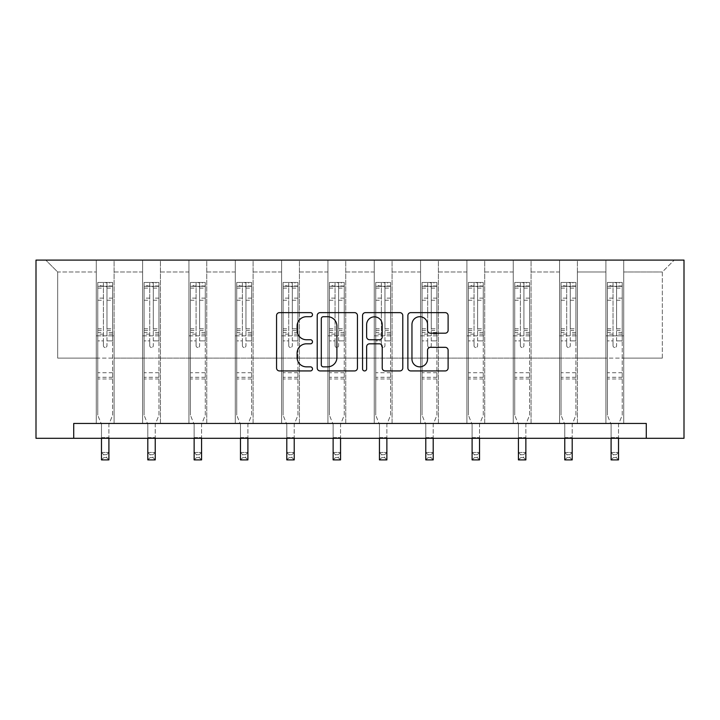 <?xml version="1.0" encoding="UTF-8"?>
<svg xmlns="http://www.w3.org/2000/svg" width="720" height="720" viewBox="0 0 720 720"><rect width="100%" height="100%" fill="white"/><g stroke="black" fill="none" stroke-linecap="round" stroke-linejoin="round"><path stroke-width="0.54" stroke-dasharray="3.6 2.7" d="M312.489 314.667A2.043 2.043 0 0 0 310.446 312.633L279.477 312.633A2.916 2.916 0 0 0 276.561 315.549L276.561 368.019A2.916 2.916 0 0 0 279.477 370.935L310.446 370.935A2.043 2.043 0 0 0 312.489 368.892A2.043 2.043 0 0 0 310.446 366.849L306.441 366.849A9.324 9.324 0 0 1 297.108 357.525L297.108 353.151A9.324 9.324 0 0 1 306.441 343.818L310.446 343.818A2.043 2.043 0 0 0 312.489 341.784A2.043 2.043 0 0 0 310.446 339.741L306.441 339.741A9.324 9.324 0 0 1 297.108 330.408L297.108 326.043A9.324 9.324 0 0 1 306.441 316.71L310.446 316.71A2.043 2.043 0 0 0 312.489 314.667M646.281 438.3L646.281 423.45L646.281 438.3L684 438.3L684 260.109L36 260.109L36 438.3L73.719 438.3L73.719 423.45L646.281 423.45L73.719 423.45L646.281 423.45L646.281 438.3L73.719 438.3L73.719 423.45L73.719 438.3M605.898 260.109L674.199 260.109L623.718 260.109L623.718 358.11L662.319 358.11L623.718 358.11L623.718 271.989L662.319 271.989L623.718 271.989L623.718 260.109L623.718 423.45L605.898 423.45L623.718 423.45L605.898 423.45L623.718 423.45L623.718 260.109L577.386 260.109L605.898 260.109L605.898 358.11L577.386 358.11L605.898 358.11L605.898 271.989L577.386 271.989L577.386 358.11L577.386 271.989L605.898 271.989L605.898 260.109L605.898 423.45L605.898 335.844L605.898 358.11L623.718 358.11L605.898 358.11L605.898 335.844L623.718 335.844L605.898 335.844L605.898 423.45L605.898 260.109M559.566 260.109L577.386 260.109L577.386 423.45L559.566 423.45L577.386 423.45L559.566 423.45L577.386 423.45L577.386 260.109L531.054 260.109L559.566 260.109L559.566 358.11L531.054 358.11L559.566 358.11L559.566 271.989L531.054 271.989L531.054 358.11L531.054 271.989L559.566 271.989L559.566 260.109L559.566 423.45L559.566 335.844L559.566 358.11L577.386 358.11L559.566 358.11L559.566 335.844L577.386 335.844L559.566 335.844L559.566 423.45L559.566 260.109M513.243 260.109L531.054 260.109L531.054 423.45L513.243 423.45L531.054 423.45L513.243 423.45L531.054 423.45L531.054 260.109L484.731 260.109L513.243 260.109L513.243 358.11L484.731 358.11L513.243 358.11L513.243 271.989L484.731 271.989L484.731 358.11L484.731 271.989L513.243 271.989L513.243 260.109L513.243 423.45L513.243 335.844L513.243 358.11L531.054 358.11L513.243 358.11L513.243 335.844L531.054 335.844L513.243 335.844L513.243 423.45L513.243 260.109M466.911 260.109L484.731 260.109L484.731 423.45L466.911 423.45L484.731 423.45L466.911 423.45L484.731 423.45L484.731 260.109L438.399 260.109L466.911 260.109L466.911 358.11L438.399 358.11L466.911 358.11L466.911 271.989L438.399 271.989L438.399 358.11L438.399 271.989L466.911 271.989L466.911 260.109L466.911 423.45L466.911 335.844L466.911 358.11L484.731 358.11L466.911 358.11L466.911 335.844L484.731 335.844L466.911 335.844L466.911 423.45L466.911 260.109M420.579 260.109L438.399 260.109L438.399 423.45L420.579 423.45L438.399 423.45L420.579 423.45L438.399 423.45L438.399 260.109L392.076 260.109L420.579 260.109L420.579 358.11L392.076 358.11L420.579 358.11L420.579 271.989L392.076 271.989L392.076 358.11L392.076 271.989L420.579 271.989L420.579 260.109L420.579 423.45L420.579 335.844L420.579 358.11L438.399 358.11L420.579 358.11L420.579 335.844L438.399 335.844L420.579 335.844L420.579 423.45L420.579 260.109M374.256 260.109L392.076 260.109L392.076 423.45L374.256 423.45L392.076 423.45L374.256 423.45L392.076 423.45L392.076 260.109L345.744 260.109L374.256 260.109L374.256 358.11L345.744 358.11L374.256 358.11L374.256 271.989L345.744 271.989L345.744 358.11L345.744 271.989L374.256 271.989L374.256 260.109L374.256 423.45L374.256 335.844L374.256 358.11L392.076 358.11L374.256 358.11L374.256 335.844L392.076 335.844L374.256 335.844L374.256 423.45L374.256 260.109M327.924 260.109L345.744 260.109L345.744 423.45L327.924 423.45L345.744 423.45L327.924 423.45L345.744 423.45L345.744 260.109L299.421 260.109L327.924 260.109L327.924 358.11L299.421 358.11L327.924 358.11L327.924 271.989L299.421 271.989L299.421 358.11L299.421 271.989L327.924 271.989L327.924 260.109L327.924 423.45L327.924 335.844L327.924 358.11L345.744 358.11L327.924 358.11L327.924 335.844L345.744 335.844L327.924 335.844L327.924 423.45L327.924 260.109M281.601 260.109L299.421 260.109L299.421 423.45L281.601 423.45L299.421 423.45L281.601 423.45L299.421 423.45L299.421 260.109L253.089 260.109L281.601 260.109L281.601 358.11L253.089 358.11L281.601 358.11L281.601 271.989L253.089 271.989L253.089 358.11L253.089 271.989L281.601 271.989L281.601 260.109L281.601 423.45L281.601 335.844L281.601 358.11L299.421 358.11L281.601 358.11L281.601 335.844L299.421 335.844L281.601 335.844L281.601 423.45L281.601 260.109M235.269 260.109L253.089 260.109L253.089 423.45L235.269 423.45L253.089 423.45L235.269 423.45L253.089 423.45L253.089 260.109L206.757 260.109L235.269 260.109L235.269 358.11L206.757 358.11L235.269 358.11L235.269 271.989L206.757 271.989L206.757 358.11L206.757 271.989L235.269 271.989L235.269 260.109L235.269 423.45L235.269 335.844L235.269 358.11L253.089 358.11L235.269 358.11L235.269 335.844L253.089 335.844L235.269 335.844L235.269 423.45L235.269 260.109M188.946 260.109L206.757 260.109L206.757 423.45L188.946 423.45L206.757 423.45L188.946 423.45L206.757 423.45L206.757 260.109L160.434 260.109L188.946 260.109L188.946 358.11L160.434 358.11L188.946 358.11L188.946 271.989L160.434 271.989L160.434 358.11L160.434 271.989L188.946 271.989L188.946 260.109L188.946 423.45L188.946 335.844L188.946 358.11L206.757 358.11L188.946 358.11L188.946 335.844L206.757 335.844L188.946 335.844L188.946 423.45L188.946 260.109M142.614 260.109L160.434 260.109L160.434 423.45L142.614 423.45L160.434 423.45L142.614 423.45L160.434 423.45L160.434 260.109L114.102 260.109L142.614 260.109L142.614 358.11L114.102 358.11L142.614 358.11L142.614 271.989L114.102 271.989L114.102 358.11L114.102 271.989L142.614 271.989L142.614 260.109L142.614 423.45L142.614 335.844L142.614 358.11L160.434 358.11L142.614 358.11L142.614 335.844L160.434 335.844L142.614 335.844L142.614 423.45L142.614 260.109M96.282 260.109L114.102 260.109L114.102 423.45L96.282 423.45L114.102 423.45L96.282 423.45L114.102 423.45L114.102 260.109L45.801 260.109L96.282 260.109L96.282 358.11L57.681 358.11L57.681 271.989L96.282 271.989L57.681 271.989L45.801 260.109L57.681 271.989L57.681 358.11L96.282 358.11L96.282 260.109L96.282 423.45L96.282 260.109M662.319 358.11L662.319 271.989L674.199 260.109L662.319 271.989L662.319 358.11M96.282 358.11L114.102 358.11L114.102 335.844L114.102 423.45L114.102 335.844L114.102 358.11L96.282 358.11L96.282 335.844L114.102 335.844L96.282 335.844L96.282 423.45L96.282 358.11M96.282 335.844L114.102 335.844L96.282 335.844M142.614 335.844L160.434 335.844L142.614 335.844M188.946 335.844L206.757 335.844L188.946 335.844M235.269 335.844L253.089 335.844L235.269 335.844M281.601 335.844L299.421 335.844L281.601 335.844M327.924 335.844L345.744 335.844L327.924 335.844M374.256 335.844L392.076 335.844L374.256 335.844M420.579 335.844L438.399 335.844L420.579 335.844M466.911 335.844L484.731 335.844L466.911 335.844M513.243 335.844L531.054 335.844L513.243 335.844M559.566 335.844L577.386 335.844L559.566 335.844M605.898 335.844L623.718 335.844L605.898 335.844M357.453 368.019L357.453 315.549A2.916 2.916 0 0 0 354.537 312.633L320.139 312.633A2.916 2.916 0 0 0 317.223 315.549L317.223 368.019A2.916 2.916 0 0 0 320.139 370.935L354.537 370.935A2.916 2.916 0 0 0 357.453 368.019M323.343 316.71A2.043 2.043 0 0 0 321.3 318.753L321.3 364.806A2.043 2.043 0 0 0 323.343 366.849L327.573 366.849A9.324 9.324 0 0 0 336.897 357.525L336.897 326.043A9.324 9.324 0 0 0 327.573 316.71L323.343 316.71M365.463 312.633L399.861 312.633A2.916 2.916 0 0 1 402.777 315.549L402.777 368.019A2.916 2.916 0 0 1 399.861 370.935L385.146 370.935A2.916 2.916 0 0 1 382.23 368.019L382.23 346.734A2.916 2.916 0 0 0 379.314 343.818L369.549 343.818A2.916 2.916 0 0 0 366.633 346.734L366.633 368.892A2.043 2.043 0 0 1 364.59 370.935A2.043 2.043 0 0 1 362.547 368.892L362.547 315.549A2.916 2.916 0 0 1 365.463 312.633M382.23 324.657A7.794 7.794 0 0 0 374.427 316.854A7.794 7.794 0 0 0 366.633 324.657L366.633 336.825A2.916 2.916 0 0 0 369.549 339.741L379.314 339.741A2.916 2.916 0 0 0 382.23 336.825L382.23 324.657M430.47 333.18L445.194 333.18A2.916 2.916 0 0 0 448.11 330.264L448.11 315.549A2.916 2.916 0 0 0 445.194 312.633L410.796 312.633A2.916 2.916 0 0 0 407.88 315.549L407.88 368.019A2.916 2.916 0 0 0 410.796 370.935L445.194 370.935A2.916 2.916 0 0 0 448.11 368.019L448.11 350.235A2.916 2.916 0 0 0 445.194 347.319L430.47 347.319A2.916 2.916 0 0 0 427.554 350.235L427.554 359.055A7.794 7.794 0 0 1 419.76 366.849A7.794 7.794 0 0 1 411.957 359.055L411.957 324.513A7.794 7.794 0 0 1 419.76 316.71A7.794 7.794 0 0 1 427.554 324.513L427.554 330.264A2.916 2.916 0 0 0 430.47 333.18M103.41 345.699A1.782 1.782 0 0 0 105.192 347.481A1.782 1.782 0 0 1 103.41 345.699L103.41 340.884L103.41 345.699M112.545 282.447L109.647 282.447L109.647 286.308L112.617 286.308L112.617 282.447L97.767 282.447L97.767 415.197L97.767 340.884L103.41 340.884L103.41 332.478L97.767 332.478M97.767 282.447L97.767 340.884L103.41 340.884L103.41 287.082C104.598 286.056 105.786 286.056 106.974 287.082L106.974 328.761L112.617 328.761L112.617 415.197L108.909 424.377L108.909 437.616L108.909 424.377L112.617 415.197L112.617 340.884L106.974 340.884L106.974 345.699A1.782 1.782 0 0 1 105.192 347.481A1.782 1.782 0 0 0 106.974 345.699L106.974 328.761M112.617 286.308L112.617 328.761M112.617 282.447L112.617 340.884L106.974 340.884L106.974 282.816L103.41 282.816L103.41 332.478M109.647 282.447L97.848 282.447M109.647 286.308L100.737 286.308L100.737 282.447M97.767 286.308L112.545 286.308M97.848 286.308L100.737 286.308M101.484 424.377L101.484 437.616L101.484 424.377L97.767 415.197L101.484 424.377M112.617 378.963L97.767 378.963M101.484 438.3L101.484 452.466L108.909 452.466L101.484 452.466L101.484 459.891L108.909 459.891L108.909 452.466L106.677 454.689L106.677 457.659L103.707 457.659L103.707 454.689L106.677 454.689M108.909 438.3L108.909 452.466M108.909 459.891L106.677 457.659M103.707 457.659L101.484 459.891M103.707 454.689L101.484 452.466M103.41 287.082L103.41 282.816M106.974 287.082L106.974 282.816M149.742 345.699A1.782 1.782 0 0 0 151.524 347.481A1.782 1.782 0 0 1 149.742 345.699L149.742 340.884L149.742 345.699M158.877 282.447L155.979 282.447L155.979 286.308L158.949 286.308L158.949 282.447L144.099 282.447L144.099 415.197L144.099 340.884L149.742 340.884L149.742 332.478L144.099 332.478M144.099 282.447L144.099 340.884L149.742 340.884L149.742 287.082C150.93 286.056 152.118 286.056 153.306 287.082L153.306 328.761L158.949 328.761L158.949 415.197L155.232 424.377L155.232 437.616L155.232 424.377L158.949 415.197L158.949 340.884L153.306 340.884L153.306 345.699A1.782 1.782 0 0 1 151.524 347.481A1.782 1.782 0 0 0 153.306 345.699L153.306 328.761M158.949 286.308L158.949 328.761M158.949 282.447L158.949 340.884L153.306 340.884L153.306 282.816L149.742 282.816L149.742 332.478M155.979 282.447L144.171 282.447M155.979 286.308L147.069 286.308L147.069 282.447M144.099 286.308L158.877 286.308M144.171 286.308L147.069 286.308M147.807 424.377L147.807 437.616L147.807 424.377L144.099 415.197L147.807 424.377M158.949 378.963L144.099 378.963M147.807 438.3L147.807 452.466L155.232 452.466L147.807 452.466L147.807 459.891L155.232 459.891L155.232 452.466L153.009 454.689L153.009 457.659L150.039 457.659L150.039 454.689L153.009 454.689M155.232 438.3L155.232 452.466M155.232 459.891L153.009 457.659M150.039 457.659L147.807 459.891M150.039 454.689L147.807 452.466M149.742 287.082L149.742 282.816M153.306 287.082L153.306 282.816M196.074 345.699A1.782 1.782 0 0 0 197.856 347.481A1.782 1.782 0 0 1 196.074 345.699L196.074 340.884L196.074 345.699M205.2 282.447L202.302 282.447L202.302 286.308L205.272 286.308L205.272 282.447L190.431 282.447L190.431 415.197L190.431 340.884L196.074 340.884L196.074 332.478L190.431 332.478M190.431 282.447L190.431 340.884L196.074 340.884L196.074 287.082C197.253 286.056 198.441 286.056 199.629 287.082L199.629 328.761L205.272 328.761L205.272 415.197L201.564 424.377L201.564 437.616L201.564 424.377L205.272 415.197L205.272 340.884L199.629 340.884L199.629 345.699A1.782 1.782 0 0 1 197.856 347.481A1.782 1.782 0 0 0 199.629 345.699L199.629 328.761M205.272 286.308L205.272 328.761M205.272 282.447L205.272 340.884L199.629 340.884L199.629 282.816L196.074 282.816L196.074 332.478M202.302 282.447L190.503 282.447M202.302 286.308L193.401 286.308L193.401 282.447M190.431 286.308L205.2 286.308M190.503 286.308L193.401 286.308M194.139 424.377L194.139 437.616L194.139 424.377L190.431 415.197L194.139 424.377M205.272 378.963L190.431 378.963M194.139 438.3L194.139 452.466L201.564 452.466L194.139 452.466L194.139 459.891L201.564 459.891L201.564 452.466L199.332 454.689L199.332 457.659L196.371 457.659L196.371 454.689L199.332 454.689M201.564 438.3L201.564 452.466M201.564 459.891L199.332 457.659M196.371 457.659L194.139 459.891M196.371 454.689L194.139 452.466M196.074 287.082L196.074 282.816M199.629 287.082L199.629 282.816M242.397 345.699A1.782 1.782 0 0 0 244.179 347.481A1.782 1.782 0 0 1 242.397 345.699L242.397 340.884L242.397 345.699M251.532 282.447L248.634 282.447L248.634 286.308L251.604 286.308L251.604 282.447L236.754 282.447L236.754 415.197L236.754 340.884L242.397 340.884L242.397 332.478L236.754 332.478M236.754 282.447L236.754 340.884L242.397 340.884L242.397 287.082C243.585 286.056 244.773 286.056 245.961 287.082L245.961 328.761L251.604 328.761L251.604 415.197L247.896 424.377L247.896 437.616L247.896 424.377L251.604 415.197L251.604 340.884L245.961 340.884L245.961 345.699A1.782 1.782 0 0 1 244.179 347.481A1.782 1.782 0 0 0 245.961 345.699L245.961 328.761M251.604 286.308L251.604 328.761M251.604 282.447L251.604 340.884L245.961 340.884L245.961 282.816L242.397 282.816L242.397 332.478M248.634 282.447L236.826 282.447M248.634 286.308L239.724 286.308L239.724 282.447M236.754 286.308L251.532 286.308M236.826 286.308L239.724 286.308M240.471 424.377L240.471 437.616L240.471 424.377L236.754 415.197L240.471 424.377M251.604 378.963L236.754 378.963M240.471 438.3L240.471 452.466L247.896 452.466L240.471 452.466L240.471 459.891L247.896 459.891L247.896 452.466L245.664 454.689L245.664 457.659L242.694 457.659L242.694 454.689L245.664 454.689M247.896 438.3L247.896 452.466M247.896 459.891L245.664 457.659M242.694 457.659L240.471 459.891M242.694 454.689L240.471 452.466M242.397 287.082L242.397 282.816M245.961 287.082L245.961 282.816M288.729 345.699A1.782 1.782 0 0 0 290.511 347.481A1.782 1.782 0 0 1 288.729 345.699L288.729 340.884L288.729 345.699M297.855 282.447L294.966 282.447L294.966 286.308L297.936 286.308L297.936 282.447L283.086 282.447L283.086 415.197L283.086 340.884L288.729 340.884L288.729 332.478L283.086 332.478M283.086 282.447L283.086 340.884L288.729 340.884L288.729 287.082C289.908 286.056 291.096 286.056 292.293 287.082L292.293 328.761L297.936 328.761L297.936 415.197L294.219 424.377L294.219 437.616L294.219 424.377L297.936 415.197L297.936 340.884L292.293 340.884L292.293 345.699A1.782 1.782 0 0 1 290.511 347.481A1.782 1.782 0 0 0 292.293 345.699L292.293 328.761M297.936 286.308L297.936 328.761M297.936 282.447L297.936 340.884L292.293 340.884L292.293 282.816L288.729 282.816L288.729 332.478M294.966 282.447L283.158 282.447M294.966 286.308L286.056 286.308L286.056 282.447M283.086 286.308L297.855 286.308M283.158 286.308L286.056 286.308M286.794 424.377L286.794 437.616L286.794 424.377L283.086 415.197L286.794 424.377M297.936 378.963L283.086 378.963M286.794 438.3L286.794 452.466L294.219 452.466L286.794 452.466L286.794 459.891L294.219 459.891L294.219 452.466L291.996 454.689L291.996 457.659L289.026 457.659L289.026 454.689L291.996 454.689M294.219 438.3L294.219 452.466M294.219 459.891L291.996 457.659M289.026 457.659L286.794 459.891M289.026 454.689L286.794 452.466M288.729 287.082L288.729 282.816M292.293 287.082L292.293 282.816M335.052 345.699A1.782 1.782 0 0 0 336.834 347.481A1.782 1.782 0 0 1 335.052 345.699L335.052 340.884L335.052 345.699M344.187 282.447L341.289 282.447L341.289 286.308L344.259 286.308L344.259 282.447L329.409 282.447L329.409 415.197L329.409 340.884L335.052 340.884L335.052 332.478L329.409 332.478M329.409 282.447L329.409 340.884L335.052 340.884L335.052 287.082C336.24 286.056 337.428 286.056 338.616 287.082L338.616 328.761L344.259 328.761L344.259 415.197L340.551 424.377L340.551 437.616L340.551 424.377L344.259 415.197L344.259 340.884L338.616 340.884L338.616 345.699A1.782 1.782 0 0 1 336.834 347.481A1.782 1.782 0 0 0 338.616 345.699L338.616 328.761M344.259 286.308L344.259 328.761M344.259 282.447L344.259 340.884L338.616 340.884L338.616 282.816L335.052 282.816L335.052 332.478M341.289 282.447L329.49 282.447M341.289 286.308L332.379 286.308L332.379 282.447M329.409 286.308L344.187 286.308M329.49 286.308L332.379 286.308M333.126 424.377L333.126 437.616L333.126 424.377L329.409 415.197L333.126 424.377M344.259 378.963L329.409 378.963M333.126 438.3L333.126 452.466L340.551 452.466L333.126 452.466L333.126 459.891L340.551 459.891L340.551 452.466L338.319 454.689L338.319 457.659L335.349 457.659L335.349 454.689L338.319 454.689M340.551 438.3L340.551 452.466M340.551 459.891L338.319 457.659M335.349 457.659L333.126 459.891M335.349 454.689L333.126 452.466M335.052 287.082L335.052 282.816M338.616 287.082L338.616 282.816M381.384 345.699A1.782 1.782 0 0 0 383.166 347.481A1.782 1.782 0 0 1 381.384 345.699L381.384 340.884L381.384 345.699M390.51 282.447L387.621 282.447L387.621 286.308L390.591 286.308L390.591 282.447L375.741 282.447L375.741 415.197L375.741 340.884L381.384 340.884L381.384 332.478L375.741 332.478M375.741 282.447L375.741 340.884L381.384 340.884L381.384 287.082C382.563 286.056 383.751 286.056 384.948 287.082L384.948 328.761L390.591 328.761L390.591 415.197L386.874 424.377L386.874 437.616L386.874 424.377L390.591 415.197L390.591 340.884L384.948 340.884L384.948 345.699A1.782 1.782 0 0 1 383.166 347.481A1.782 1.782 0 0 0 384.948 345.699L384.948 328.761M390.591 286.308L390.591 328.761M390.591 282.447L390.591 340.884L384.948 340.884L384.948 282.816L381.384 282.816L381.384 332.478M387.621 282.447L375.813 282.447M387.621 286.308L378.711 286.308L378.711 282.447M375.741 286.308L390.51 286.308M375.813 286.308L378.711 286.308M379.449 424.377L379.449 437.616L379.449 424.377L375.741 415.197L379.449 424.377M390.591 378.963L375.741 378.963M379.449 438.3L379.449 452.466L386.874 452.466L379.449 452.466L379.449 459.891L386.874 459.891L386.874 452.466L384.651 454.689L384.651 457.659L381.681 457.659L381.681 454.689L384.651 454.689M386.874 438.3L386.874 452.466M386.874 459.891L384.651 457.659M381.681 457.659L379.449 459.891M381.681 454.689L379.449 452.466M381.384 287.082L381.384 282.816M384.948 287.082L384.948 282.816M427.707 345.699A1.782 1.782 0 0 0 429.489 347.481A1.782 1.782 0 0 1 427.707 345.699L427.707 340.884L427.707 345.699M436.842 282.447L433.944 282.447L433.944 286.308L436.914 286.308L436.914 282.447L422.064 282.447L422.064 415.197L422.064 340.884L427.707 340.884L427.707 332.478L422.064 332.478M422.064 282.447L422.064 340.884L427.707 340.884L427.707 287.082C428.895 286.056 430.083 286.056 431.271 287.082L431.271 328.761L436.914 328.761L436.914 415.197L433.206 424.377L433.206 437.616L433.206 424.377L436.914 415.197L436.914 340.884L431.271 340.884L431.271 345.699A1.782 1.782 0 0 1 429.489 347.481A1.782 1.782 0 0 0 431.271 345.699L431.271 328.761M436.914 286.308L436.914 328.761M436.914 282.447L436.914 340.884L431.271 340.884L431.271 282.816L427.707 282.816L427.707 332.478M433.944 282.447L422.145 282.447M433.944 286.308L425.034 286.308L425.034 282.447M422.064 286.308L436.842 286.308M422.145 286.308L425.034 286.308M425.781 424.377L425.781 437.616L425.781 424.377L422.064 415.197L425.781 424.377M436.914 378.963L422.064 378.963M425.781 438.3L425.781 452.466L433.206 452.466L425.781 452.466L425.781 459.891L433.206 459.891L433.206 452.466L430.974 454.689L430.974 457.659L428.004 457.659L428.004 454.689L430.974 454.689M433.206 438.3L433.206 452.466M433.206 459.891L430.974 457.659M428.004 457.659L425.781 459.891M428.004 454.689L425.781 452.466M427.707 287.082L427.707 282.816M431.271 287.082L431.271 282.816M474.039 345.699A1.782 1.782 0 0 0 475.821 347.481A1.782 1.782 0 0 1 474.039 345.699L474.039 340.884L474.039 345.699M483.174 282.447L480.276 282.447L480.276 286.308L483.246 286.308L483.246 282.447L468.396 282.447L468.396 415.197L468.396 340.884L474.039 340.884L474.039 332.478L468.396 332.478M468.396 282.447L468.396 340.884L474.039 340.884L474.039 287.082C475.227 286.056 476.415 286.056 477.603 287.082L477.603 328.761L483.246 328.761L483.246 415.197L479.529 424.377L479.529 437.616L479.529 424.377L483.246 415.197L483.246 340.884L477.603 340.884L477.603 345.699A1.782 1.782 0 0 1 475.821 347.481A1.782 1.782 0 0 0 477.603 345.699L477.603 328.761M483.246 286.308L483.246 328.761M483.246 282.447L483.246 340.884L477.603 340.884L477.603 282.816L474.039 282.816L474.039 332.478M480.276 282.447L468.468 282.447M480.276 286.308L471.366 286.308L471.366 282.447M468.396 286.308L483.174 286.308M468.468 286.308L471.366 286.308M472.104 424.377L472.104 437.616L472.104 424.377L468.396 415.197L472.104 424.377M483.246 378.963L468.396 378.963M472.104 438.3L472.104 452.466L479.529 452.466L472.104 452.466L472.104 459.891L479.529 459.891L479.529 452.466L477.306 454.689L477.306 457.659L474.336 457.659L474.336 454.689L477.306 454.689M479.529 438.3L479.529 452.466M479.529 459.891L477.306 457.659M474.336 457.659L472.104 459.891M474.336 454.689L472.104 452.466M474.039 287.082L474.039 282.816M477.603 287.082L477.603 282.816M520.371 345.699A1.782 1.782 0 0 0 522.144 347.481A1.782 1.782 0 0 1 520.371 345.699L520.371 340.884L520.371 345.699M529.497 282.447L526.599 282.447L526.599 286.308L529.569 286.308L529.569 282.447L514.728 282.447L514.728 415.197L514.728 340.884L520.371 340.884L520.371 332.478L514.728 332.478M514.728 282.447L514.728 340.884L520.371 340.884L520.371 287.082C521.55 286.056 522.738 286.056 523.926 287.082L523.926 328.761L529.569 328.761L529.569 415.197L525.861 424.377L525.861 437.616L525.861 424.377L529.569 415.197L529.569 340.884L523.926 340.884L523.926 345.699A1.782 1.782 0 0 1 522.144 347.481A1.782 1.782 0 0 0 523.926 345.699L523.926 328.761M529.569 286.308L529.569 328.761M529.569 282.447L529.569 340.884L523.926 340.884L523.926 282.816L520.371 282.816L520.371 332.478M526.599 282.447L514.8 282.447M526.599 286.308L517.698 286.308L517.698 282.447M514.728 286.308L529.497 286.308M514.8 286.308L517.698 286.308M518.436 424.377L518.436 437.616L518.436 424.377L514.728 415.197L518.436 424.377M529.569 378.963L514.728 378.963M518.436 438.3L518.436 452.466L525.861 452.466L518.436 452.466L518.436 459.891L525.861 459.891L525.861 452.466L523.629 454.689L523.629 457.659L520.668 457.659L520.668 454.689L523.629 454.689M525.861 438.3L525.861 452.466M525.861 459.891L523.629 457.659M520.668 457.659L518.436 459.891M520.668 454.689L518.436 452.466M520.371 287.082L520.371 282.816M523.926 287.082L523.926 282.816M566.694 345.699A1.782 1.782 0 0 0 568.476 347.481A1.782 1.782 0 0 1 566.694 345.699L566.694 340.884L566.694 345.699M575.829 282.447L572.931 282.447L572.931 286.308L575.901 286.308L575.901 282.447L561.051 282.447L561.051 415.197L561.051 340.884L566.694 340.884L566.694 332.478L561.051 332.478M561.051 282.447L561.051 340.884L566.694 340.884L566.694 287.082C567.882 286.056 569.07 286.056 570.258 287.082L570.258 328.761L575.901 328.761L575.901 415.197L572.193 424.377L572.193 437.616L572.193 424.377L575.901 415.197L575.901 340.884L570.258 340.884L570.258 345.699A1.782 1.782 0 0 1 568.476 347.481A1.782 1.782 0 0 0 570.258 345.699L570.258 328.761M575.901 286.308L575.901 328.761M575.901 282.447L575.901 340.884L570.258 340.884L570.258 282.816L566.694 282.816L566.694 332.478M572.931 282.447L561.123 282.447M572.931 286.308L564.021 286.308L564.021 282.447M561.051 286.308L575.829 286.308M561.123 286.308L564.021 286.308M564.768 424.377L564.768 437.616L564.768 424.377L561.051 415.197L564.768 424.377M575.901 378.963L561.051 378.963M564.768 438.3L564.768 452.466L572.193 452.466L564.768 452.466L564.768 459.891L572.193 459.891L572.193 452.466L569.961 454.689L569.961 457.659L566.991 457.659L566.991 454.689L569.961 454.689M572.193 438.3L572.193 452.466M572.193 459.891L569.961 457.659M566.991 457.659L564.768 459.891M566.991 454.689L564.768 452.466M566.694 287.082L566.694 282.816M570.258 287.082L570.258 282.816M613.026 345.699A1.782 1.782 0 0 0 614.808 347.481A1.782 1.782 0 0 1 613.026 345.699L613.026 340.884L613.026 345.699M622.152 282.447L619.263 282.447L619.263 286.308L622.233 286.308L622.233 282.447L607.383 282.447L607.383 415.197L607.383 340.884L613.026 340.884L613.026 332.478L607.383 332.478M607.383 282.447L607.383 340.884L613.026 340.884L613.026 287.082C614.205 286.056 615.393 286.056 616.59 287.082L616.59 328.761L622.233 328.761L622.233 415.197L618.516 424.377L618.516 437.616L618.516 424.377L622.233 415.197L622.233 340.884L616.59 340.884L616.59 345.699A1.782 1.782 0 0 1 614.808 347.481A1.782 1.782 0 0 0 616.59 345.699L616.59 328.761M622.233 286.308L622.233 328.761M622.233 282.447L622.233 340.884L616.59 340.884L616.59 282.816L613.026 282.816L613.026 332.478M619.263 282.447L607.455 282.447M619.263 286.308L610.353 286.308L610.353 282.447M607.383 286.308L622.152 286.308M607.455 286.308L610.353 286.308M611.091 424.377L611.091 437.616L611.091 424.377L607.383 415.197L611.091 424.377M622.233 378.963L607.383 378.963M611.091 438.3L611.091 452.466L618.516 452.466L611.091 452.466L611.091 459.891L618.516 459.891L618.516 452.466L616.293 454.689L616.293 457.659L613.323 457.659L613.323 454.689L616.293 454.689M618.516 438.3L618.516 452.466M618.516 459.891L616.293 457.659M613.323 457.659L611.091 459.891M613.323 454.689L611.091 452.466M613.026 287.082L613.026 282.816M616.59 287.082L616.59 282.816M103.41 298.134L97.767 298.134M97.767 300.249L103.41 300.249M97.767 328.761L103.41 328.761M112.617 372.726L97.767 372.726M101.484 437.616L108.909 437.616L101.484 437.616M103.41 334.161L97.767 334.161M112.617 334.161L106.974 334.161M97.767 330.444L103.41 330.444M106.974 330.444L112.617 330.444M112.617 332.478L106.974 332.478M112.617 298.134L106.974 298.134M106.974 300.249L112.617 300.249M103.41 286.002L97.767 286.002M97.767 288.117L103.41 288.117M112.617 286.002L106.974 286.002M106.974 288.117L112.617 288.117M112.617 377.289L97.767 377.289M149.742 298.134L144.099 298.134M144.099 300.249L149.742 300.249M144.099 328.761L149.742 328.761M158.949 372.726L144.099 372.726M147.807 437.616L155.232 437.616L147.807 437.616M149.742 334.161L144.099 334.161M158.949 334.161L153.306 334.161M144.099 330.444L149.742 330.444M153.306 330.444L158.949 330.444M158.949 332.478L153.306 332.478M158.949 298.134L153.306 298.134M153.306 300.249L158.949 300.249M149.742 286.002L144.099 286.002M144.099 288.117L149.742 288.117M158.949 286.002L153.306 286.002M153.306 288.117L158.949 288.117M158.949 377.289L144.099 377.289M196.074 298.134L190.431 298.134M190.431 300.249L196.074 300.249M190.431 328.761L196.074 328.761M205.272 372.726L190.431 372.726M194.139 437.616L201.564 437.616L194.139 437.616M196.074 334.161L190.431 334.161M205.272 334.161L199.629 334.161M190.431 330.444L196.074 330.444M199.629 330.444L205.272 330.444M205.272 332.478L199.629 332.478M205.272 298.134L199.629 298.134M199.629 300.249L205.272 300.249M196.074 286.002L190.431 286.002M190.431 288.117L196.074 288.117M205.272 286.002L199.629 286.002M199.629 288.117L205.272 288.117M205.272 377.289L190.431 377.289M242.397 298.134L236.754 298.134M236.754 300.249L242.397 300.249M236.754 328.761L242.397 328.761M251.604 372.726L236.754 372.726M240.471 437.616L247.896 437.616L240.471 437.616M242.397 334.161L236.754 334.161M251.604 334.161L245.961 334.161M236.754 330.444L242.397 330.444M245.961 330.444L251.604 330.444M251.604 332.478L245.961 332.478M251.604 298.134L245.961 298.134M245.961 300.249L251.604 300.249M242.397 286.002L236.754 286.002M236.754 288.117L242.397 288.117M251.604 286.002L245.961 286.002M245.961 288.117L251.604 288.117M251.604 377.289L236.754 377.289M288.729 298.134L283.086 298.134M283.086 300.249L288.729 300.249M283.086 328.761L288.729 328.761M297.936 372.726L283.086 372.726M286.794 437.616L294.219 437.616L286.794 437.616M288.729 334.161L283.086 334.161M297.936 334.161L292.293 334.161M283.086 330.444L288.729 330.444M292.293 330.444L297.936 330.444M297.936 332.478L292.293 332.478M297.936 298.134L292.293 298.134M292.293 300.249L297.936 300.249M288.729 286.002L283.086 286.002M283.086 288.117L288.729 288.117M297.936 286.002L292.293 286.002M292.293 288.117L297.936 288.117M297.936 377.289L283.086 377.289M335.052 298.134L329.409 298.134M329.409 300.249L335.052 300.249M329.409 328.761L335.052 328.761M344.259 372.726L329.409 372.726M333.126 437.616L340.551 437.616L333.126 437.616M335.052 334.161L329.409 334.161M344.259 334.161L338.616 334.161M329.409 330.444L335.052 330.444M338.616 330.444L344.259 330.444M344.259 332.478L338.616 332.478M344.259 298.134L338.616 298.134M338.616 300.249L344.259 300.249M335.052 286.002L329.409 286.002M329.409 288.117L335.052 288.117M344.259 286.002L338.616 286.002M338.616 288.117L344.259 288.117M344.259 377.289L329.409 377.289M381.384 298.134L375.741 298.134M375.741 300.249L381.384 300.249M375.741 328.761L381.384 328.761M390.591 372.726L375.741 372.726M379.449 437.616L386.874 437.616L379.449 437.616M381.384 334.161L375.741 334.161M390.591 334.161L384.948 334.161M375.741 330.444L381.384 330.444M384.948 330.444L390.591 330.444M390.591 332.478L384.948 332.478M390.591 298.134L384.948 298.134M384.948 300.249L390.591 300.249M381.384 286.002L375.741 286.002M375.741 288.117L381.384 288.117M390.591 286.002L384.948 286.002M384.948 288.117L390.591 288.117M390.591 377.289L375.741 377.289M427.707 298.134L422.064 298.134M422.064 300.249L427.707 300.249M422.064 328.761L427.707 328.761M436.914 372.726L422.064 372.726M425.781 437.616L433.206 437.616L425.781 437.616M427.707 334.161L422.064 334.161M436.914 334.161L431.271 334.161M422.064 330.444L427.707 330.444M431.271 330.444L436.914 330.444M436.914 332.478L431.271 332.478M436.914 298.134L431.271 298.134M431.271 300.249L436.914 300.249M427.707 286.002L422.064 286.002M422.064 288.117L427.707 288.117M436.914 286.002L431.271 286.002M431.271 288.117L436.914 288.117M436.914 377.289L422.064 377.289M474.039 298.134L468.396 298.134M468.396 300.249L474.039 300.249M468.396 328.761L474.039 328.761M483.246 372.726L468.396 372.726M472.104 437.616L479.529 437.616L472.104 437.616M474.039 334.161L468.396 334.161M483.246 334.161L477.603 334.161M468.396 330.444L474.039 330.444M477.603 330.444L483.246 330.444M483.246 332.478L477.603 332.478M483.246 298.134L477.603 298.134M477.603 300.249L483.246 300.249M474.039 286.002L468.396 286.002M468.396 288.117L474.039 288.117M483.246 286.002L477.603 286.002M477.603 288.117L483.246 288.117M483.246 377.289L468.396 377.289M520.371 298.134L514.728 298.134M514.728 300.249L520.371 300.249M514.728 328.761L520.371 328.761M529.569 372.726L514.728 372.726M518.436 437.616L525.861 437.616L518.436 437.616M520.371 334.161L514.728 334.161M529.569 334.161L523.926 334.161M514.728 330.444L520.371 330.444M523.926 330.444L529.569 330.444M529.569 332.478L523.926 332.478M529.569 298.134L523.926 298.134M523.926 300.249L529.569 300.249M520.371 286.002L514.728 286.002M514.728 288.117L520.371 288.117M529.569 286.002L523.926 286.002M523.926 288.117L529.569 288.117M529.569 377.289L514.728 377.289M566.694 298.134L561.051 298.134M561.051 300.249L566.694 300.249M561.051 328.761L566.694 328.761M575.901 372.726L561.051 372.726M564.768 437.616L572.193 437.616L564.768 437.616M566.694 334.161L561.051 334.161M575.901 334.161L570.258 334.161M561.051 330.444L566.694 330.444M570.258 330.444L575.901 330.444M575.901 332.478L570.258 332.478M575.901 298.134L570.258 298.134M570.258 300.249L575.901 300.249M566.694 286.002L561.051 286.002M561.051 288.117L566.694 288.117M575.901 286.002L570.258 286.002M570.258 288.117L575.901 288.117M575.901 377.289L561.051 377.289M613.026 298.134L607.383 298.134M607.383 300.249L613.026 300.249M607.383 328.761L613.026 328.761M622.233 372.726L607.383 372.726M611.091 437.616L618.516 437.616L611.091 437.616M613.026 334.161L607.383 334.161M622.233 334.161L616.59 334.161M607.383 330.444L613.026 330.444M616.59 330.444L622.233 330.444M622.233 332.478L616.59 332.478M622.233 298.134L616.59 298.134M616.59 300.249L622.233 300.249M613.026 286.002L607.383 286.002M607.383 288.117L613.026 288.117M622.233 286.002L616.59 286.002M616.59 288.117L622.233 288.117M622.233 377.289L607.383 377.289"/><path stroke-width="1.08" d="M312.489 314.667A2.043 2.043 0 0 0 310.446 312.633L279.477 312.633A2.916 2.916 0 0 0 276.561 315.549L276.561 368.019A2.916 2.916 0 0 0 279.477 370.935L310.446 370.935A2.043 2.043 0 0 0 312.489 368.892A2.043 2.043 0 0 0 310.446 366.849L306.441 366.849A9.324 9.324 0 0 1 297.108 357.525L297.108 353.151A9.324 9.324 0 0 1 306.441 343.818L310.446 343.818A2.043 2.043 0 0 0 312.489 341.784A2.043 2.043 0 0 0 310.446 339.741L306.441 339.741A9.324 9.324 0 0 1 297.108 330.408L297.108 326.043A9.324 9.324 0 0 1 306.441 316.71L310.446 316.71A2.043 2.043 0 0 0 312.489 314.667M445.194 333.18A2.916 2.916 0 0 0 448.11 330.264L448.11 315.549A2.916 2.916 0 0 0 445.194 312.633L410.796 312.633A2.916 2.916 0 0 0 407.88 315.549L407.88 368.019A2.916 2.916 0 0 0 410.796 370.935L445.194 370.935A2.916 2.916 0 0 0 448.11 368.019L448.11 350.235A2.916 2.916 0 0 0 445.194 347.319L430.47 347.319A2.916 2.916 0 0 0 427.554 350.235L427.554 359.055A7.794 7.794 0 0 1 419.76 366.849A7.794 7.794 0 0 1 411.957 359.055L411.957 324.513A7.794 7.794 0 0 1 419.76 316.71A7.794 7.794 0 0 1 427.554 324.513L427.554 330.264A2.916 2.916 0 0 0 430.47 333.18L445.194 333.18M646.281 438.3L684 438.3L684 260.109L36 260.109L36 438.3L646.281 438.3L646.281 423.45L73.719 423.45L73.719 438.3M357.453 315.549A2.916 2.916 0 0 0 354.537 312.633L320.139 312.633A2.916 2.916 0 0 0 317.223 315.549L317.223 368.019A2.916 2.916 0 0 0 320.139 370.935L354.537 370.935A2.916 2.916 0 0 0 357.453 368.019L357.453 315.549M365.463 312.633L399.861 312.633A2.916 2.916 0 0 1 402.777 315.549L402.777 368.019A2.916 2.916 0 0 1 399.861 370.935L385.146 370.935A2.916 2.916 0 0 1 382.23 368.019L382.23 346.734A2.916 2.916 0 0 0 379.314 343.818L369.549 343.818A2.916 2.916 0 0 0 366.633 346.734L366.633 368.892A2.043 2.043 0 0 1 364.59 370.935A2.043 2.043 0 0 1 362.547 368.892L362.547 315.549A2.916 2.916 0 0 1 365.463 312.633M323.343 316.71A2.043 2.043 0 0 0 321.3 318.753L321.3 364.806A2.043 2.043 0 0 0 323.343 366.849L327.573 366.849A9.324 9.324 0 0 0 336.897 357.525L336.897 326.043A9.324 9.324 0 0 0 327.573 316.71L323.343 316.71M382.23 324.657A7.794 7.794 0 0 0 374.427 316.854A7.794 7.794 0 0 0 366.633 324.657L366.633 336.825A2.916 2.916 0 0 0 369.549 339.741L379.314 339.741A2.916 2.916 0 0 0 382.23 336.825L382.23 324.657M101.484 438.3L101.484 459.891L108.909 459.891L108.909 438.3M147.807 438.3L147.807 459.891L155.232 459.891L155.232 438.3M194.139 438.3L194.139 459.891L201.564 459.891L201.564 438.3M240.471 438.3L240.471 459.891L247.896 459.891L247.896 438.3M286.794 438.3L286.794 459.891L294.219 459.891L294.219 438.3M333.126 438.3L333.126 459.891L340.551 459.891L340.551 438.3M379.449 438.3L379.449 459.891L386.874 459.891L386.874 438.3M425.781 438.3L425.781 459.891L433.206 459.891L433.206 438.3M472.104 438.3L472.104 459.891L479.529 459.891L479.529 438.3M518.436 438.3L518.436 459.891L525.861 459.891L525.861 438.3M564.768 438.3L564.768 459.891L572.193 459.891L572.193 438.3M611.091 438.3L611.091 459.891L618.516 459.891L618.516 438.3"/></g></svg>
